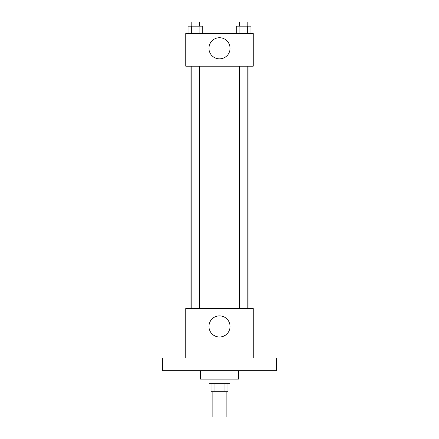 <?xml version="1.0" encoding="UTF-8"?>
<svg xmlns="http://www.w3.org/2000/svg" width="439" height="439" viewBox="0 0 439 439"><rect width="100%" height="100%" fill="white"/><g stroke="black" fill="none" stroke-linecap="round" stroke-linejoin="round"><path stroke-width="0.66" d="M212.125 391.764L212.125 417.05L226.875 417.05L226.875 391.764M224.905 383.335L224.905 391.764L211.071 391.764L211.071 383.335M224.905 391.764L227.929 391.764L227.929 383.335M230.036 379.12L230.036 383.335L208.964 383.335L208.964 379.12M214.095 383.335L214.095 391.764M200.535 370.692L200.535 379.12L238.465 379.12L238.465 370.692M276.394 370.692L162.606 370.692L162.606 358.048L185.785 358.048L185.785 308.529L253.215 308.529L253.215 358.048L276.394 358.048L276.394 370.692M230.069 326.44A10.569 10.569 0 0 1 214.216 335.594A10.569 10.569 0 0 1 214.216 317.287A10.569 10.569 0 0 1 230.069 326.44M247.991 66.201L247.991 308.529M239.392 308.529L239.392 66.201M199.608 66.201L199.608 308.529M253.215 66.201L185.785 66.201L185.785 33.54L253.215 33.54L253.215 66.201M230.069 48.29A10.569 10.569 0 0 1 214.216 57.443A10.569 10.569 0 0 1 214.216 39.137A10.569 10.569 0 0 1 230.069 48.29M250.905 33.54L250.905 26.164L236.308 26.164L236.308 33.54M247.256 26.164L247.256 33.54M239.957 26.164L239.957 33.54M239.392 26.164L239.392 21.95L247.821 21.95L247.821 26.164M202.692 33.54L202.692 26.164L188.095 26.164L188.095 33.54M199.043 26.164L199.043 33.54M191.744 26.164L191.744 33.54M191.179 26.164L191.179 21.95L199.608 21.95L199.608 26.164M191.009 66.201L191.009 308.529M247.821 308.529L247.821 66.201M191.179 66.201L191.179 308.529"/></g></svg>
